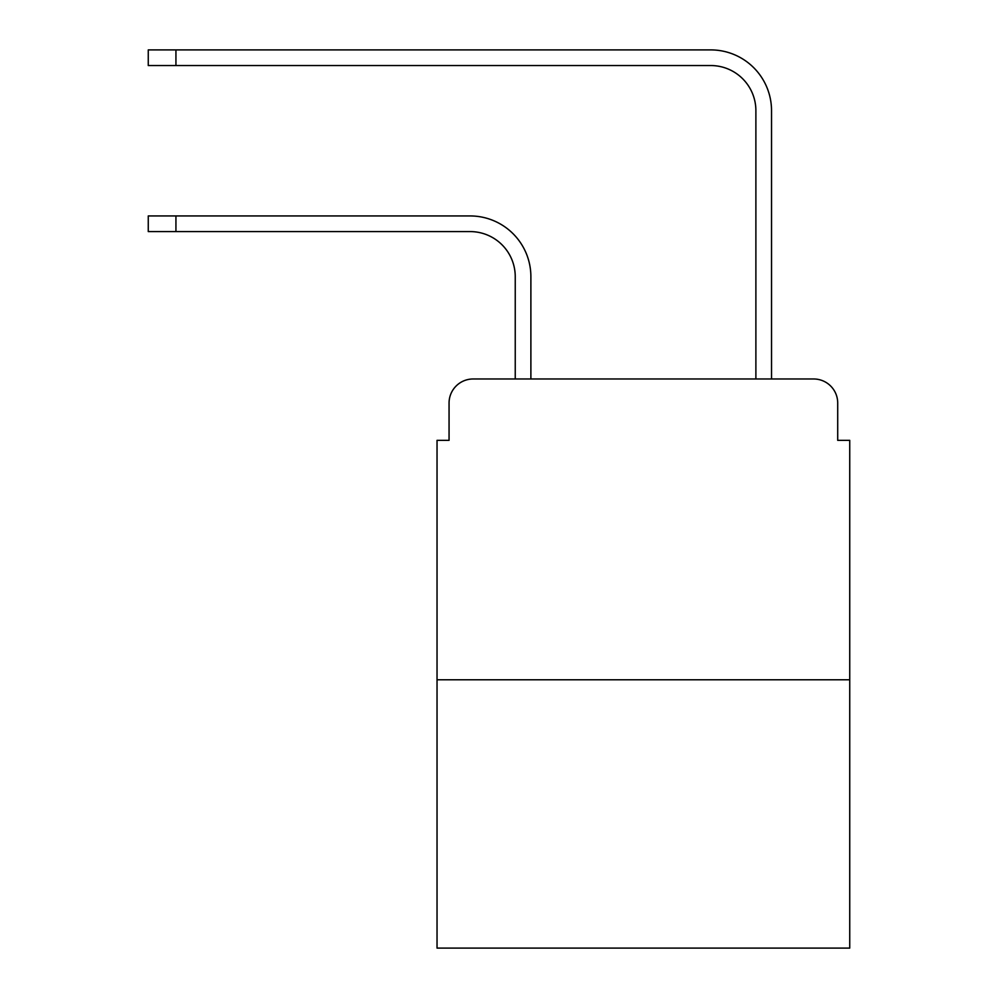 <?xml version="1.0" encoding="UTF-8"?>
<svg xmlns="http://www.w3.org/2000/svg" width="998" height="998" viewBox="0 0 998 998"><rect width="100%" height="100%" fill="white"/><g stroke="black" fill="none" stroke-linecap="round" stroke-linejoin="round"><path stroke-width="1.5" d="M449.063 403.042L449.063 440.343L449.063 403.042A24.064 24.064 0 0 1 473.127 378.978L515.242 378.978L515.242 276.708A45.122 45.122 0 0 0 470.12 231.586A45.122 45.122 0 0 1 515.242 276.708A45.122 45.122 0 0 0 470.12 231.586A45.122 45.122 0 0 1 515.242 276.708A45.122 45.122 0 0 0 470.12 231.586A45.122 45.122 0 0 1 515.242 276.708M849.735 679.788L437.037 679.788L437.037 948.1L849.735 948.1L849.735 440.343L837.709 440.343L837.709 403.042A24.064 24.064 0 0 0 813.644 378.978L473.127 378.978M437.037 679.788L437.037 440.343L449.063 440.343M530.886 378.978L530.886 276.708L530.886 378.978L530.886 276.708L530.886 378.978L530.886 276.708L530.886 378.978L549.536 378.978M737.235 378.978L755.885 378.978L755.885 110.666A45.122 45.122 0 0 0 710.763 65.544A45.122 45.122 0 0 1 755.885 110.666A45.122 45.122 0 0 0 710.763 65.544A45.122 45.122 0 0 1 755.885 110.666A45.122 45.122 0 0 0 710.763 65.544A45.122 45.122 0 0 1 755.885 110.666M771.529 378.978L771.529 110.666L771.529 378.978L771.529 110.666L771.529 378.978L771.529 110.666L771.529 378.978L813.644 378.978M837.709 440.343L837.709 403.042M148.265 215.942L175.935 215.942L175.935 231.586L148.265 231.586L148.265 215.942M175.935 231.586L470.12 231.586M530.886 276.708A60.766 60.766 0 0 0 470.12 215.942L175.935 215.942M148.265 49.9L175.935 49.9L175.935 65.544L148.265 65.544L148.265 49.9M771.529 110.666A60.766 60.766 0 0 0 710.763 49.9L175.935 49.9M175.935 65.544L710.763 65.544"/></g></svg>
